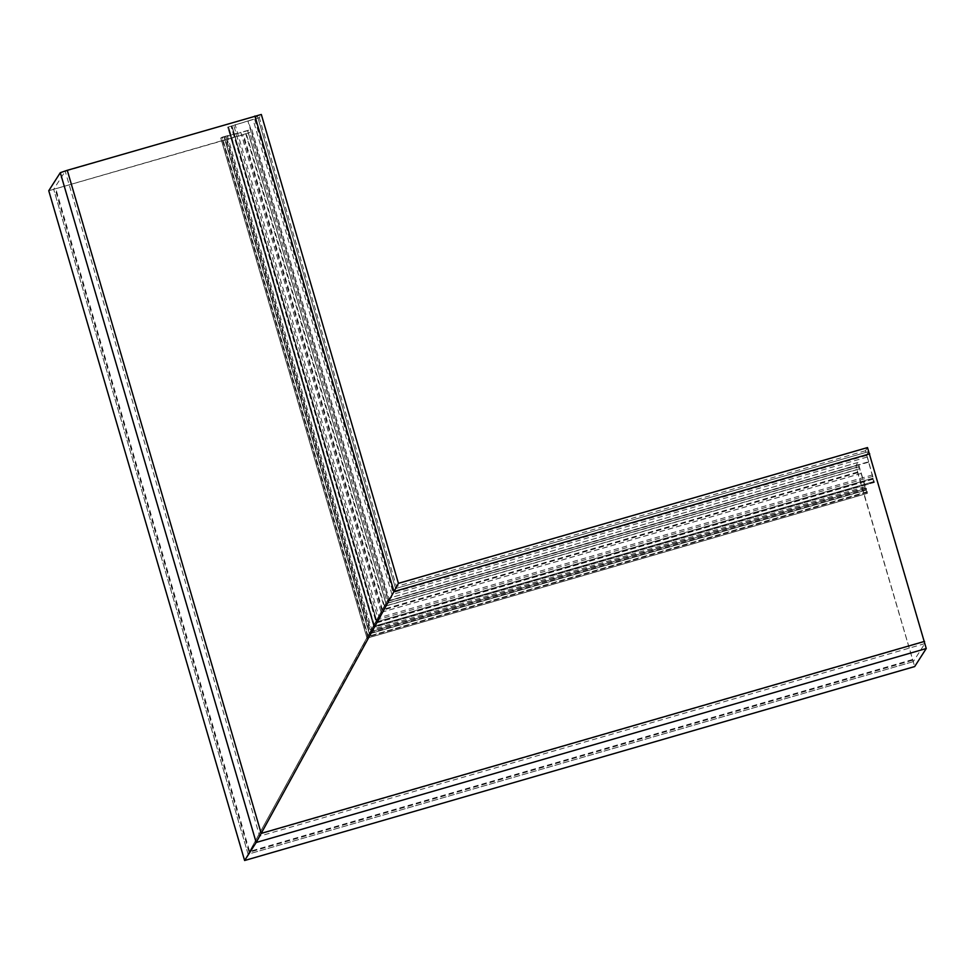 <?xml version="1.0" encoding="UTF-8"?>
<svg xmlns="http://www.w3.org/2000/svg" width="975" height="975" viewBox="0 0 975 975"><rect width="100%" height="100%" fill="white"/><g stroke="black" fill="none" stroke-linecap="round" stroke-linejoin="round"><path stroke-width="0.73" stroke-dasharray="4.88 3.66" d="M398.434 583.355L393.071 592.556L398.434 583.355M861.412 473.338L381.188 612.349L369.367 633.872L370.537 631.849L866.397 488.317L866.348 490.023L857.976 462.455L855.953 465.611L857.622 472.741L914.672 666.559M855.953 465.611L386.88 601.38L244.615 860.511L386.88 601.38L248.101 854.185L259.642 836.148L395.582 588.534L373.986 627.278L374.607 626.096L873.832 481.589L874.38 482.357L868.664 461.748L388.611 600.71L248.296 120.851L227.736 127.177L259.313 117.646L261.324 114.502M369.367 633.872L381.188 612.349L240.813 132.32L225.591 136.195L370.537 631.849L369.367 633.872L224.104 137.109L369.367 633.872L866.348 490.023L369.367 633.872M868.664 461.748L866.726 454.63L868.676 451.596L869.408 453.692L924.812 643.61L913.27 661.647L857.683 472.01L857.122 469.633L859.072 466.598L865.02 486.732L867.323 493.362L866.397 488.317M225.591 136.195L222.239 137.17L368.16 636.163L370.537 631.849L368.026 636.382L867.372 491.668M861.193 473.423L381.14 612.373L367.002 638.186L388.903 598.236L251.806 129.358L240.813 132.32M220.764 138.072L367.002 638.186L867.348 493.35L367.014 638.174L220.764 138.072L247.699 130.65L245.761 133.685L243.433 134.477L53.662 189.296L65.215 171.259L255.17 116.159L257.303 115.647L255.365 118.694L248.296 120.851M867.494 447.586L865.471 450.73L873.332 479.115L872.857 478.237L376.85 621.989L373.986 627.278L874.307 482.467L373.986 627.278L395.582 588.534L259.642 836.148L248.089 854.185L385.99 603.537L381.14 612.373L240.825 132.527M868.554 462.187L388.33 601.197L376.362 622.964L393.071 592.556L388.33 601.197L247.955 121.168M872.857 478.237L376.984 621.782L232.038 126.128L376.984 621.77L872.857 478.237M873.685 481.808L872.71 478.457M48.762 190.747L242.799 134.903L249.783 132.527L251.794 129.37L388.903 598.236L386.88 601.38L249.783 132.527M222.239 137.17L220.764 138.048M231.904 126.336L376.85 621.989L374.473 626.316L228.552 127.311M912.466 660.294L249.076 852.308L55.173 189.211M857.622 472.741L381.859 610.46L242.799 134.903M857.963 462.467L388.903 598.236L857.976 462.455M859.45 466.635L385.929 603.708L247.516 130.382M865.544 487.732L371 630.886L226.444 136.549M866.422 489.901L369.44 633.762L224.177 136.988M866.373 489.511L369.708 633.275L224.543 136.829M866.263 488.524L370.403 632.056L225.457 136.403M867.238 491.875L368.026 636.382L222.105 137.377M867.287 492.265L367.758 636.87L221.739 137.548M867.397 493.253L367.063 638.077L220.825 137.963M865.02 486.732L371.731 629.521L227.541 136.439M859.804 468.683L384.491 606.267L245.566 131.162M859.06 466.598L385.978 603.537L247.699 130.65L385.99 603.537L859.072 466.598M857.122 469.633L384.04 606.572L245.761 133.685M857.683 472.01L382.371 609.594L243.433 134.477M912.527 659.551L249.588 851.443L55.807 188.784M913.27 661.635L248.101 854.185L53.674 189.284L248.089 854.185L913.27 661.647M924.812 643.61L259.642 836.148L65.215 171.259M924.251 641.233L261.312 833.125L67.543 170.467M869.408 453.692L394.095 591.277L255.17 116.159M868.664 451.608L395.582 588.534L257.303 115.659L395.582 588.534L868.676 451.596M866.726 454.63L393.644 591.569L255.365 118.694M867.287 457.007L391.974 594.592L253.037 119.486M872.588 474.898L379.299 617.687L235.109 124.605M874.38 482.357L374.047 627.193L227.797 127.067M873.966 481.845L374.437 626.438L228.418 127.116M873.819 481.601L374.607 626.096L228.686 127.103L374.607 626.096L873.832 481.589M873.198 478.859L376.533 622.623L231.368 126.177M873.344 479.103L376.362 622.964L231.087 126.189L376.35 622.964L873.332 479.115M873.405 478.993L376.423 622.854L231.16 126.08M872.796 476.422L378.239 619.576L233.683 125.227M866.592 455.483L393.071 592.556L254.658 119.23M865.471 450.73L396.411 586.499L259.313 117.646M373.986 627.278L227.736 127.164L373.973 627.291"/><path stroke-width="1.46" d="M914.672 666.559L926.25 648.521L867.506 447.574L398.434 583.355L393.973 591.557L398.434 583.355L261.324 114.477L67.275 170.308L60.304 172.685L48.75 190.734L244.615 860.523L256.169 842.485L244.615 860.523L48.75 190.734M924.568 641.392L261.19 833.418L393.973 591.557L256.169 842.485L261.19 833.418L67.275 170.308M869.724 453.85L393.973 591.557L254.902 116.001M926.25 648.521L256.169 842.485L60.304 172.685M914.708 666.547L244.615 860.511L914.684 666.571M867.506 447.574L398.434 583.342L261.324 114.477"/></g></svg>

